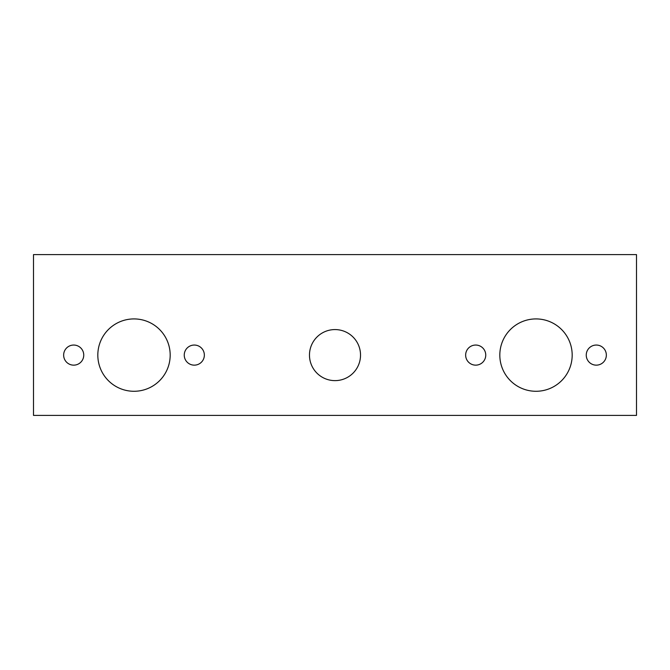 <?xml version="1.0" encoding="UTF-8"?>
<svg xmlns="http://www.w3.org/2000/svg" width="670" height="670" viewBox="0 0 670 670"><rect width="100%" height="100%" fill="white"/><g stroke="black" fill="none" stroke-linecap="round" stroke-linejoin="round"><path stroke-width="1" d="M606.35 355.1A10.05 10.05 0 0 0 596.3 345.05A10.05 10.05 0 0 0 586.25 355.1A10.05 10.05 0 0 0 596.3 365.15A10.05 10.05 0 0 0 606.35 355.1M485.75 355.1A10.05 10.05 0 0 0 475.7 345.05A10.05 10.05 0 0 0 465.65 355.1A10.05 10.05 0 0 0 475.7 365.15A10.05 10.05 0 0 0 485.75 355.1M204.35 355.1A10.05 10.05 0 0 0 194.3 345.05A10.05 10.05 0 0 0 184.25 355.1A10.05 10.05 0 0 0 194.3 365.15A10.05 10.05 0 0 0 204.35 355.1M83.75 355.1A10.05 10.05 0 0 0 73.7 345.05A10.05 10.05 0 0 0 63.65 355.1A10.05 10.05 0 0 0 73.7 365.15A10.05 10.05 0 0 0 83.75 355.1M170.18 355.1A36.18 36.18 0 0 0 134 318.92A36.18 36.18 0 0 0 97.82 355.1A36.18 36.18 0 0 0 134 391.28A36.18 36.18 0 0 0 170.18 355.1M360.527 355.1A25.527 25.527 0 0 0 335 329.573A25.527 25.527 0 0 0 309.473 355.1A25.527 25.527 0 0 0 335 380.627A25.527 25.527 0 0 0 360.527 355.1M572.18 355.1A36.18 36.18 0 0 0 536 318.92A36.18 36.18 0 0 0 499.82 355.1A36.18 36.18 0 0 0 536 391.28A36.18 36.18 0 0 0 572.18 355.1M636.5 254.6L33.5 254.6L33.5 415.4L636.5 415.4L636.5 254.6"/></g></svg>
